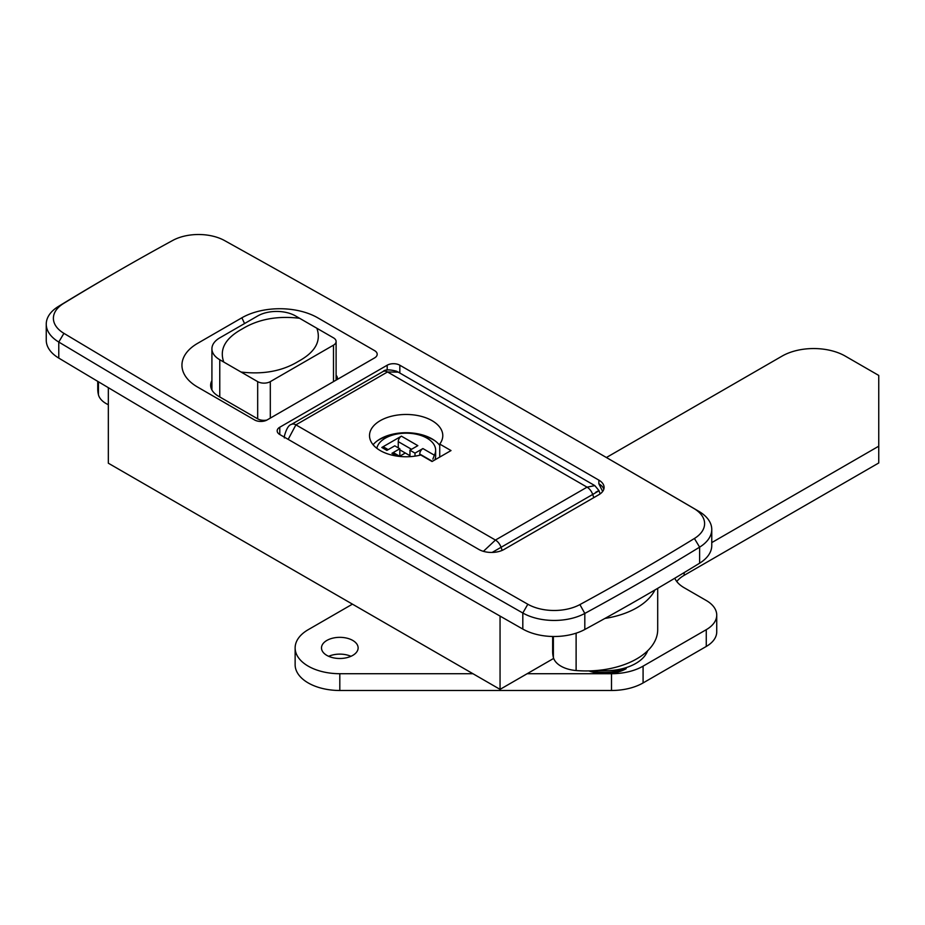 <?xml version="1.0" encoding="UTF-8"?>
<svg xmlns="http://www.w3.org/2000/svg" width="925" height="925" viewBox="0 0 925 925"><rect width="100%" height="100%" fill="white"/><g stroke="black" fill="none" stroke-linecap="round" stroke-linejoin="round"><path stroke-width="1.39" d="M336.885 379.678A8.938 5.157 0 0 0 337.371 377.978A8.938 5.157 0 0 0 336.11 375.342M317.703 317.795A53.615 30.953 0 0 0 241.876 317.795L197.649 343.325A53.615 30.953 0 0 0 197.649 387.101L254.514 419.927A8.938 5.157 0 0 0 265.498 420.69A8.938 5.157 0 0 0 267.152 419.927L374.567 357.917A8.938 5.157 0 0 0 374.671 357.859A8.938 5.157 0 0 0 374.567 350.621L317.703 317.795M568.528 435.617A26798.441 15471.943 0 0 0 224.578 240.581A37.532 21.668 0 0 0 172.767 240.419A2673.412 1543.478 0 0 0 117.382 271.488A2673.412 1543.478 0 0 0 63.64 303.423A37.532 21.668 0 0 0 63.918 333.347A26798.441 15471.943 0 0 0 527.828 604.245A37.532 21.668 0 0 0 579.906 604.592A2673.412 1543.478 0 0 0 694.409 538.489A37.532 21.668 0 0 0 693.796 508.426A26798.441 15471.943 0 0 0 568.806 435.779A26798.441 15471.943 0 0 0 568.528 435.617M569.072 435.929L573.581 438.531A26805.587 15476.071 180 0 1 573.858 438.693A26805.587 15476.071 180 0 1 698.884 511.363A44.678 25.796 180 0 1 711.764 529.47A44.678 25.796 180 0 1 699.612 547.149A2680.558 1547.606 180 0 1 584.808 613.437A44.678 25.796 180 0 1 522.81 613.009A26805.587 15476.071 180 0 1 58.772 342.042A44.678 25.796 180 0 1 46.25 324.132A44.678 25.796 180 0 1 58.437 306.429A2680.558 1547.606 180 0 1 112.33 274.401L117.382 271.488M108.329 387.679L108.329 463.205L500.055 689.368L553.67 658.403M279.789 434.519L478.815 549.427A17.876 10.314 0 0 0 504.079 549.427L598.857 494.713A17.876 10.314 0 0 0 604.094 487.417A17.876 10.314 0 0 0 598.857 480.121L399.831 365.213A8.938 5.157 0 0 0 387.193 365.213L279.789 427.223A8.938 5.157 0 0 0 277.176 430.877A8.938 5.157 0 0 0 279.789 434.519L279.789 427.223M602.661 491.453L598.857 483.763L598.857 480.121M46.25 324.132L46.25 340.18A44.678 25.796 0 0 0 58.772 358.091A26805.587 15476.071 0 0 0 522.81 629.069A44.678 25.796 0 0 0 584.808 629.486A2680.558 1547.606 0 0 0 699.612 563.209A44.678 25.796 0 0 0 711.764 545.53L711.764 529.47M500.055 689.368L500.055 616.085M603.805 489.244A17.876 10.314 0 0 0 603.401 488.227A17.876 10.314 0 0 0 598.857 483.763M211.917 380.58A26.802 15.471 0 0 0 210.657 385.274A26.802 15.471 0 0 0 218.508 396.224L257.682 418.84A8.938 5.157 0 0 0 266.909 420.066M434.889 440.739A39.104 22.57 0 0 0 433.802 440.08A39.104 22.57 0 0 0 416.655 434.299M395.657 434.299A39.104 22.57 0 0 0 377.423 440.739M432.368 461.332L419.742 454.036A4.463 2.578 -60 0 1 422.898 448.567L434.357 455.181A29.484 17.02 0 0 0 435.64 450.209A29.484 17.02 0 0 0 427.003 438.172A29.484 17.02 0 0 0 396.409 434.137A29.484 17.02 0 0 0 376.845 448.313M434.877 459.887A29.484 17.02 0 0 0 435.64 456.048L435.64 450.209M434.357 455.181L432.865 459.135M409.948 455.678L399.831 449.839M411.521 449.296L398.259 441.641A4.463 2.578 -60 0 1 401.415 436.161L381.828 447.469A4.463 2.578 -60 0 1 384.06 447.249L388.188 449.631M422.898 448.567L415.001 453.123L409.948 450.209L417.846 445.653L401.415 436.161M381.828 447.469L386.881 450.394L394.778 445.827L399.831 448.752L391.934 453.308A4.463 2.578 -60 0 1 394.166 453.088L400.028 456.464M419.742 454.036L419.742 455.262M415.001 453.123L415.001 456.141M409.948 450.209L409.948 456.649M398.259 441.641L398.259 447.839M399.831 448.752L399.831 456.36M108.329 404.699A26.802 15.471 180 0 1 98.455 394.767A71.479 41.267 180 0 1 97.738 388.928L97.738 381.366M626.179 668.694A29.704 17.147 180 0 1 588.913 670.914M647.604 650.83A43.336 25.021 180 0 1 597.897 670.394M657.698 588.346L657.698 629.682A71.479 41.267 180 0 1 576.113 670.532A26.802 15.471 180 0 1 560.943 666.15A26.802 15.471 180 0 1 553.37 657.397A71.479 41.267 180 0 1 552.653 651.57L552.653 636.481M654.946 589.953A71.479 41.267 180 0 1 604.927 618.443M628.746 605.066A35.74 20.639 0 0 0 631.729 603.366M326.86 655.397A18.315 10.58 180 0 1 321.495 647.916A18.315 10.58 180 0 1 332.803 638.146A18.315 10.58 180 0 1 352.76 640.435A18.315 10.58 180 0 1 358.125 647.916A18.315 10.58 180 0 1 346.817 657.687A18.315 10.58 180 0 1 326.86 655.397M328.664 656.311A18.315 10.58 180 0 1 350.968 656.311M674.788 578.229A35.74 20.639 0 0 0 684.153 587.733L706.261 600.498A35.74 20.639 180 0 1 716.736 615.09L716.736 631.868A35.74 20.639 180 0 1 706.261 646.459L643.083 682.939A44.678 25.796 180 0 1 611.494 690.489L339.81 690.489A44.678 25.796 180 0 1 308.222 682.939A44.678 25.796 180 0 1 295.133 664.693L295.133 647.916A44.678 25.796 180 0 1 308.222 629.682L352.448 604.141M472.941 673.712L339.81 673.712A44.678 25.796 180 0 1 308.222 666.15A44.678 25.796 180 0 1 295.133 647.916M606.407 457.517L782.087 356.102A44.678 25.796 180 0 1 845.265 356.102L878.75 375.434L878.75 462.974L684.153 575.327A35.74 20.639 0 0 0 676.776 581.524M716.736 615.09A35.74 20.639 180 0 1 706.261 629.682L643.083 666.15A44.678 25.796 180 0 1 611.494 673.712L606.418 673.712M603.933 673.712L527.169 673.712M878.75 446.197L711.764 542.605M316.87 328.259L299.573 318.269C277.373 315.633 258.26 319.194 242.234 328.942C225.353 338.18 219.19 349.222 223.758 362.045L241.055 372.035C263.29 374.66 282.403 371.11 298.393 361.363C315.263 352.147 321.414 341.117 316.87 328.259L333.497 337.856A8.938 5.157 0 0 1 336.11 341.51A8.938 5.157 0 0 1 333.497 345.152L270.308 381.632A8.938 5.157 0 0 1 257.682 381.632L241.055 372.035M299.573 318.269L295.584 315.968A26.802 15.471 0 0 0 257.682 315.968L219.768 337.856A26.802 15.471 0 0 0 211.917 348.806A26.802 15.471 0 0 0 219.768 359.744L223.758 362.045M432.056 420.667A36.63 21.148 0 0 0 392.131 416.077A36.63 21.148 0 0 0 369.514 435.617A36.63 21.148 0 0 0 380.244 450.567A36.63 21.148 0 0 0 420.783 455.007L432.056 461.517L451.007 450.567L439.733 444.069A36.63 21.148 0 0 0 442.786 435.617A36.63 21.148 0 0 0 432.056 420.667M373.099 444.74A36.63 21.148 180 0 1 432.056 438.901A36.63 21.148 180 0 1 439.733 445.411M593.804 497.627L592.705 494.459C599.712 490.389 600.741 489.637 595.781 492.204M492.135 552.445L592.705 494.459A8.938 5.157 -120 0 0 587.051 487.163L594.844 485.625L598.995 490.643L600.117 493.904M483.393 551.346L495.442 540.061L587.051 487.163L387.517 371.966L398.305 372.151L594.844 485.625M288.172 439.363L295.907 424.853L387.517 371.966A8.938 5.157 -120 0 0 383.042 371.526L383.042 371.526C384.881 369.468 389.333 369.353 396.409 371.191L398.305 372.151M439.733 457.077L439.733 444.069M405.312 453.007L399.831 456.164M244.558 323.542L241.876 317.795M399.831 373.029L399.831 365.213M63.918 333.347L58.772 342.042L58.772 358.091M527.828 604.245L522.81 613.009L522.81 629.069M579.906 604.592L584.808 613.437L584.808 629.486M694.409 538.489L699.612 547.149L699.612 563.209M693.796 508.426L698.884 511.363M58.437 306.429L63.64 303.423M387.193 369.977L387.193 365.213M396.686 456.048L391.934 453.308M98.455 394.767L98.455 381.794M626.537 667.492A31.277 18.061 180 0 1 592.405 670.798M553.37 657.397L553.37 636.493M576.113 670.532L576.113 633.186M339.81 690.489L339.81 673.712M684.153 575.327L684.153 572.61M706.261 646.459L706.261 629.682M643.083 682.939L643.083 666.15M611.494 690.489L611.494 673.712M270.308 418.112L270.308 381.632M257.682 418.84L257.682 381.632M219.768 396.952L219.768 359.744M333.497 381.632L333.497 345.152M383.042 371.526L291.433 424.413A8.938 5.157 60 0 1 295.907 424.853L495.442 540.061A8.938 5.157 60 0 1 501.096 547.357L502.148 550.398M568.806 435.779L573.858 438.693M630.029 666.22L610.905 673.412L588.797 670.926M211.917 389.968L211.917 348.806M336.11 380.117L336.11 341.51M291.433 424.413C288.739 424.968 286.415 428.772 284.461 435.814L284.345 437.941"/></g></svg>
